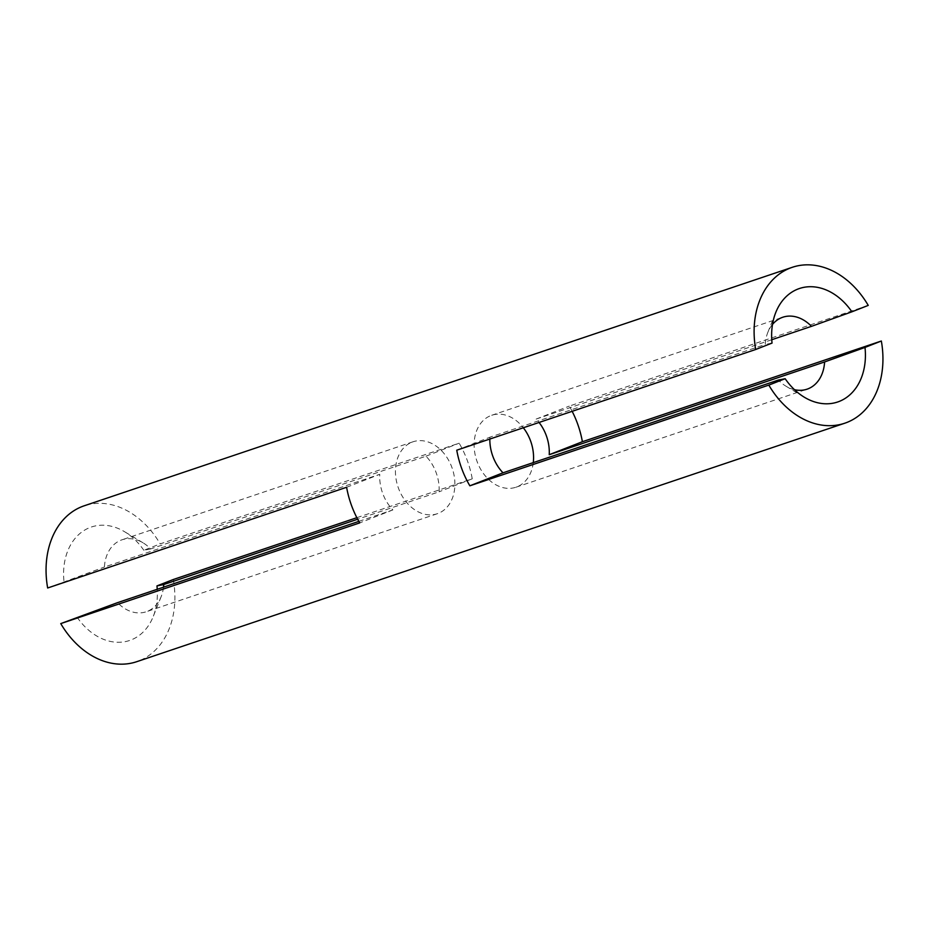 <?xml version="1.0" encoding="UTF-8"?>
<svg xmlns="http://www.w3.org/2000/svg" width="929" height="929" viewBox="0 0 929 929"><rect width="100%" height="100%" fill="white"/><g stroke="black" fill="none" stroke-linecap="round" stroke-linejoin="round"><path stroke-width="0.7" stroke-dasharray="4.64 3.48" d="M794.481 389.681A37.961 28.648 -108.6 0 1 785.946 386.174A37.961 28.648 -108.6 0 1 778.363 380.066M489.838 439.045A37.961 28.648 -108.6 0 1 489.908 437.199L765.264 344.45A37.961 28.648 -108.6 0 1 767.83 332.385A37.961 28.648 -108.6 0 1 772.498 324.43M533.281 462.619A37.961 28.648 -108.6 0 1 516.942 486.866A37.961 28.648 -108.6 0 1 515.955 487.226A37.961 28.648 -108.6 0 1 476.914 461.051A37.961 28.648 -108.6 0 1 490.733 415.635A37.961 28.648 -108.6 0 1 491.72 415.275A37.961 28.648 -108.6 0 1 523.329 427.77M163.516 587.163A37.961 28.648 -108.6 0 1 161.17 596.615A37.961 28.648 -108.6 0 1 147.177 611.41A37.961 28.648 -108.6 0 1 146.19 611.77A37.961 28.648 -108.6 0 1 117.518 602.654M358.838 521.378L392.874 509.916A37.961 28.648 -108.6 0 1 379.764 474.301L104.408 567.038A37.961 28.648 -108.6 0 1 120.967 540.179A37.961 28.648 -108.6 0 1 121.954 539.819A37.961 28.648 -108.6 0 1 143.054 542.826A37.961 28.648 -108.6 0 1 150.637 548.934L425.993 456.185A37.961 28.648 -108.6 0 1 439.092 491.801L357.665 519.23M412.058 442.134A37.961 28.648 -108.6 0 1 413.045 441.774A37.961 28.648 -108.6 0 1 452.086 467.949A37.961 28.648 -108.6 0 1 438.267 513.365A37.961 28.648 -108.6 0 1 437.28 513.725A37.961 28.648 -108.6 0 1 398.239 487.551A37.961 28.648 -108.6 0 1 412.058 442.134M173.293 579.51A82.251 62.069 -108.6 0 1 138.862 660.914A82.251 62.069 -108.6 0 1 136.726 661.692M77.095 617.193A59.874 45.196 71.4 0 0 131.14 639.918A59.874 45.196 71.4 0 0 153.204 616.589A59.874 45.196 71.4 0 0 157.233 589.276M356.852 517.685L472.246 478.807A82.251 62.069 71.4 0 0 459.147 443.191L160.183 543.895A82.251 62.069 -108.6 0 0 84.214 505.794M572.148 411.315A82.251 62.069 71.4 0 0 569.28 406.101L868.243 305.397M47.658 587.987L104.408 567.038M150.637 548.934L143.844 550.293L160.183 543.895M143.844 550.293A59.874 45.196 71.4 0 0 124.625 531.748A59.874 45.196 71.4 0 0 63.996 581.577M425.993 456.185L459.147 443.191M472.246 478.807L439.092 491.801M346.61 487.284L379.764 474.301M392.874 509.916L359.72 522.899M771.767 339.724L536.126 419.084A37.961 28.648 -108.6 0 1 539.064 422.463M772.045 343.091L765.264 344.45M536.126 419.084L569.28 406.101M456.754 450.193L489.908 437.199M515.955 487.226L807.046 389.181M413.045 441.774L121.954 539.819M161.17 596.615L153.204 616.589M437.28 513.725L146.19 611.77M143.054 542.826L124.625 531.748M785.946 386.174L804.375 397.252M491.72 415.275L782.81 317.23M767.83 332.385L775.796 312.411"/><path stroke-width="1.39" d="M489.838 439.045A37.961 28.648 -108.6 0 0 503.007 472.815L778.363 380.066L785.156 378.707A59.874 45.196 71.4 0 0 804.375 397.252A59.874 45.196 71.4 0 0 839.201 401.433A59.874 45.196 71.4 0 0 865.004 347.423L824.592 361.962A37.961 28.648 -108.6 0 1 808.033 388.821A37.961 28.648 -108.6 0 1 807.046 389.181A37.961 28.648 -108.6 0 1 794.481 389.681M772.498 324.43A37.961 28.648 -108.6 0 1 781.823 317.59A37.961 28.648 -108.6 0 1 782.81 317.23A37.961 28.648 -108.6 0 1 811.481 326.346L771.767 339.724M357.665 519.23L163.736 584.55A37.961 28.648 -108.6 0 1 163.516 587.163M844.786 423.206L136.726 661.692A82.251 62.069 -108.6 0 1 60.757 623.603L359.72 522.899A82.251 62.069 71.4 0 1 346.61 487.284L47.658 587.987A82.251 62.069 -108.6 0 1 82.077 506.572A82.251 62.069 -108.6 0 1 84.214 505.794L792.274 267.308A82.251 62.069 -108.6 0 1 868.243 305.397L851.905 311.807A59.874 45.196 71.4 0 0 775.796 312.411A59.874 45.196 71.4 0 0 772.045 343.091L755.707 349.49L456.754 450.193A82.251 62.069 71.4 0 0 469.853 485.809L768.817 385.105A82.251 62.069 -108.6 0 0 844.786 423.206A82.251 62.069 -108.6 0 0 846.923 422.428A82.251 62.069 -108.6 0 0 881.342 341.013L582.39 441.716A82.251 62.069 71.4 0 0 572.148 411.315M755.707 349.49A82.251 62.069 -108.6 0 1 790.138 268.086A82.251 62.069 -108.6 0 1 792.274 267.308M358.838 521.378L117.518 602.654L60.757 623.603M356.852 517.685L173.293 579.51L156.955 585.909L163.736 584.55M157.233 589.276A59.874 45.196 71.4 0 0 156.955 585.909M881.342 341.013L865.004 347.423M785.156 378.707L768.817 385.105M523.329 427.77A37.961 28.648 -108.6 0 1 533.281 462.619M539.064 422.463A37.961 28.648 -108.6 0 1 549.236 454.699L824.592 361.962M811.481 326.346L851.905 311.807M582.39 441.716L549.236 454.699M503.007 472.815L469.853 485.809"/></g></svg>
